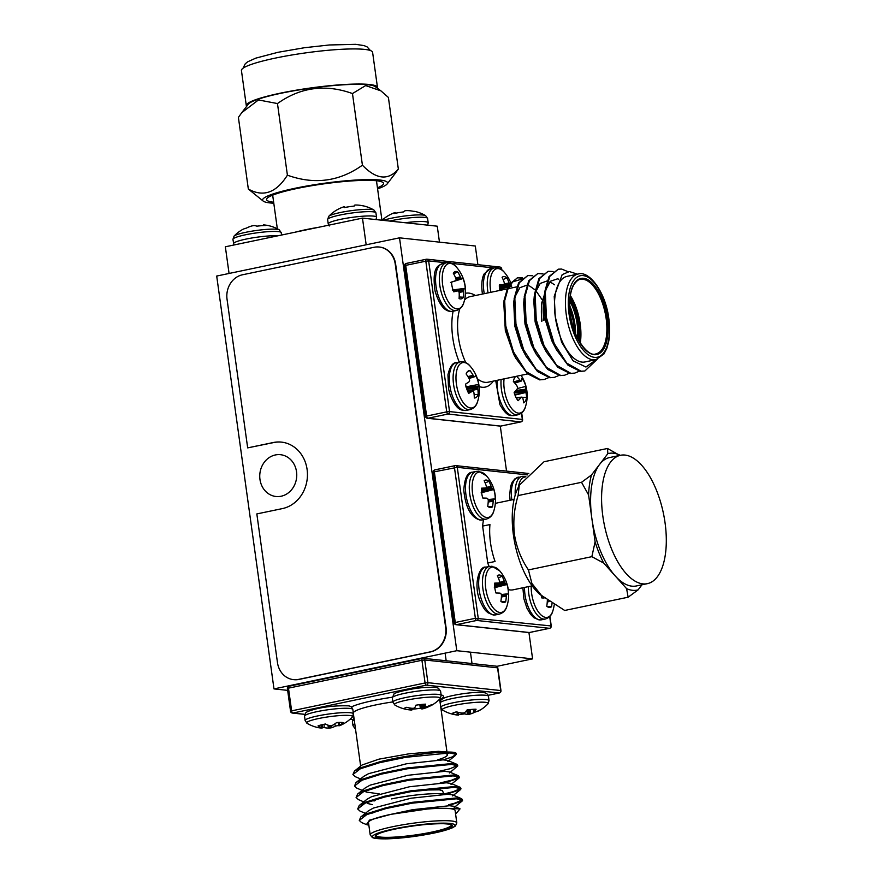 <?xml version="1.0" encoding="UTF-8"?>
<svg xmlns="http://www.w3.org/2000/svg" width="883" height="883" viewBox="0 0 883 883"><rect width="100%" height="100%" fill="white"/><g stroke="black" fill="none" stroke-linecap="round" stroke-linejoin="round"><path stroke-width="1.32" d="M275.386 454.955A21.015 18.477 -83.8 0 0 259.745 476.522A21.015 18.477 -83.8 0 0 275.993 496.5A21.015 18.477 -83.8 0 0 281.114 496.235A21.015 18.477 -83.8 0 0 296.754 474.668A21.015 18.477 -83.8 0 0 280.496 454.701A21.015 18.477 -83.8 0 0 275.386 454.955M399.513 237.836L216.699 276.048L273.984 688.906L456.798 650.694L399.513 237.836L475.308 246.015L477.891 264.679M496.721 666.367L532.592 658.861L456.798 650.694M532.592 658.861L528.939 632.548M506.533 471.103L500.297 426.125M287.648 690.374L273.984 688.906M455.595 814.093L460.065 808.85L433.145 808.166L391.059 814.314A43.72 5.717 172.1 0 0 368.487 822.559L370.209 834.943A43.72 5.717 -7.9 0 1 392.769 826.698A43.72 5.717 -7.9 0 1 456.82 822.923L455.109 810.539A43.72 5.717 172.1 0 0 391.059 814.314L369.513 820.119L366.423 824.579L368.862 825.23M361.776 779.435L355.176 776.654L352.913 774.568L360.385 768.751L379.756 762.658L405.816 757.294L449.999 752.934L456.224 754.391L451.82 757.062A52.55 6.865 172.1 0 0 456.058 754.071M352.913 774.568L354.425 771.102L360.264 767.934L379.646 761.841C411.445 753.652 456.787 749.711 456.103 753.497A52.55 6.865 172.1 0 1 456.114 753.585L456.224 754.391M366.423 824.579L361.544 822.526L359.282 820.439L366.743 814.623L386.125 808.53L412.184 803.166L456.368 798.806L462.593 800.263L462.063 801.113L448.685 805.572M359.282 820.439L360.794 816.974L366.633 813.806L386.014 807.713L412.074 802.338L456.246 797.978L461.732 798.751L462.593 800.263M372.902 813.044L371.158 812.945M365.341 813.331L359.955 811.058L357.692 808.971L365.154 803.155L384.535 797.062L410.595 791.698L454.778 787.338L461.003 788.795L460.473 789.645L446.467 794.247M357.692 808.971L359.204 805.506L365.043 802.338L384.425 796.245L410.485 790.87L454.657 786.51L460.142 787.283L461.003 788.795M363.752 801.863L358.355 799.59L356.103 797.504L363.564 791.687L382.946 785.594L409.006 780.23L453.178 775.87L459.414 777.327L458.884 778.177L444.877 782.78M374.745 800.87L371.633 800.771M356.103 797.504L357.604 794.038L363.454 790.87L382.825 784.777L408.884 779.402L453.067 775.042L458.542 775.815L459.414 777.327M362.162 790.395L356.765 788.122L354.502 786.036L361.975 780.219L381.357 774.126L407.416 768.762L451.588 764.402L457.813 765.859L449.436 772.989M354.502 786.036L356.015 782.57L361.853 779.402L381.235 773.309L407.295 767.934L451.478 763.574L456.952 764.347L457.813 765.859M462.35 799.877L454.723 803.177L448.575 804.744M460.76 788.409L453.134 791.709L444.877 793.74M459.171 776.941L451.544 780.241L440.164 782.912M457.571 765.473L449.944 768.762L438.575 771.444M437.35 759.965A43.72 5.717 172.1 0 0 447.372 754.799A43.72 5.717 172.1 0 0 443.034 752.978M443.255 759.866L451.82 757.062M456.103 753.497L454.9 752.691L438.454 751.334L409.039 753.806L378.917 759.159L362.041 765.009L354.425 771.102M391.059 814.314L412.714 809.678L449.425 805.726L454.061 806.311L460.065 808.85M360.794 816.974L368.641 810.693L373.366 808.066L411.125 798.21L447.836 794.259L452.46 794.843L461.732 798.751M372.427 804.656L367.615 803.486M359.204 805.506L367.052 799.225L371.765 796.598L409.535 786.742L446.246 782.791L450.871 783.376L460.142 787.283M379.182 793.872L366.026 792.018M357.604 794.038L365.452 787.757L370.176 785.13L407.935 775.274L444.646 771.323L449.281 771.908L458.542 775.815M356.015 782.57L363.862 776.289L368.586 773.663L406.346 763.806L443.056 759.855L447.692 760.44L456.952 764.347M577.526 274.194L569.358 271.545L562.173 274.646L554.215 296.302L555.297 316.92A43.72 20.066 78.2 0 0 584.987 361.953L595.959 359.668A43.72 20.066 -101.8 0 1 566.268 314.624A43.72 20.066 -101.8 0 1 578.067 274.061L567.096 276.357A43.72 20.066 78.2 0 0 555.297 316.92L561.599 342.174L573.067 360.805L585.926 367.03L596.378 359.569M548.751 377.604L544.226 379.491L540.407 379.712L526.136 371.633L513.542 351.931L505.771 325.948L504.69 300.684L509.138 284.889L517.637 277.681L522.615 277.88M544.226 379.491L539.679 379.867L527.416 373.73L515.838 358.288L512.813 352.085L505.043 326.092L503.961 300.827L508.409 285.032L517.637 277.681M597.151 359.337L584.844 371.003L581.036 371.213L566.765 363.134L554.171 343.443L546.4 317.45L545.319 292.185L549.767 276.39L558.266 269.183L561.632 269.061L568.012 271.666M584.844 371.003L580.297 371.368L568.045 365.231L556.456 349.789L553.431 343.597L545.672 317.604L544.579 292.339L549.027 276.545L558.266 269.183M579.226 371.235L574.69 373.123L570.871 373.343L556.599 365.264L544.016 345.562L536.246 319.58L535.153 294.315L539.601 278.52L548.111 271.313L553.089 271.511M574.69 373.123L570.142 373.498L557.89 367.361L546.301 351.92L543.277 345.717L535.517 319.734L534.425 294.458L538.873 278.664L548.111 271.313M569.071 373.354L564.535 375.253L560.716 375.463L546.445 367.383L533.851 347.681L526.091 321.699L524.999 296.434L529.447 280.639L537.957 273.432L542.924 273.631M564.535 375.253L559.988 375.617L547.725 369.48L536.147 354.039L533.122 347.836L525.352 321.854L524.27 296.589L528.718 280.794L537.957 273.432M558.906 375.474L554.381 377.372L550.562 377.582L536.29 369.502L523.696 349.811L515.937 323.818L514.844 298.553L519.292 282.759L527.802 275.551L532.769 275.761M554.381 377.372L549.833 377.736L537.57 371.6L525.992 356.158L522.968 349.966L515.197 323.973L514.116 298.708L518.564 282.913L527.802 275.551M537.592 273.509L542.604 273.907M521.091 279.326L512.714 281.865L506.533 291.213M503.763 302.792L505.33 330.529L513.674 354.271L515.838 358.288M517.272 277.759L522.294 278.156M555.297 316.92L554.215 296.302M556.456 349.789L551.754 340.639L545.286 319.801L543.983 299.26L544.392 294.304M545.562 290.253L550.44 281.247L557.394 278.873L558.751 279.16M546.301 351.92L541.588 342.759L535.131 321.931L533.829 301.39L534.237 296.423M535.407 292.372L540.208 283.443L547.052 280.971M549.932 281.754L554.502 284.79M534.943 351.721L531.434 344.878L524.977 324.05L523.674 303.509L524.083 298.542M524.789 353.84L521.279 346.997L514.811 326.169L513.751 303.31M515.087 296.622L519.888 287.681L526.743 285.22M529.612 286.004L535.098 289.9M535.915 290.75L541.93 299.447M642.879 583.873A65.585 30.099 78.2 0 0 647.36 583.663A65.585 30.099 78.2 0 0 664.314 518.067A65.585 30.099 78.2 0 0 624.998 455.065A65.585 30.099 78.2 0 0 620.517 455.275A65.585 30.099 78.2 0 0 603.575 520.871A65.585 30.099 78.2 0 0 642.879 583.873M619.833 455.418L607.493 448.476L607.857 453.641L599.678 464.303A65.585 30.099 78.2 0 0 591.853 518.409A65.585 30.099 78.2 0 0 615.153 575.859A65.585 30.099 78.2 0 0 631.908 586.169A65.585 30.099 78.2 0 0 636.389 585.959L647.36 583.663M607.493 448.476L544.06 461.732L519.281 485.253L517.681 488.597A63.057 28.94 78.2 0 0 513.442 535.175A63.057 28.94 78.2 0 0 539.778 594.314L564.701 610.462L628.133 597.206L638.078 589.888A69.801 32.031 -101.8 0 1 626.599 588.652L628.133 597.206M519.281 485.253L518.111 495.562C514.193 508.288 512.979 521.301 514.447 534.59C516.588 547.581 521.257 559.358 528.431 569.921L531.886 583.42L542.272 596.478M483.575 519.69A44.139 20.254 78.2 0 0 482.626 526.091L489.944 524.568A44.139 20.254 78.2 0 0 490.506 542.813A44.139 20.254 78.2 0 0 495.065 561.489L487.758 563.023A44.139 20.254 78.2 0 0 489.061 566.422M508.277 589.579A44.139 20.254 78.2 0 0 513.166 589.811L532.162 585.837M482.626 526.091L487.758 563.023M607.857 453.641A69.801 32.031 -101.8 0 1 619.347 454.877M620.517 455.275L609.557 457.56A65.585 30.099 78.2 0 0 599.678 464.303L591.489 474.977L581.533 482.306L588.597 494.955A69.801 32.031 -101.8 0 1 591.489 474.977M588.597 494.955L595.109 541.864L591.853 556.665L603.707 563.078A69.801 32.031 -101.8 0 1 595.109 541.864M603.707 563.078L626.599 588.652M581.533 482.306L518.111 495.562M591.853 556.665L528.431 569.921M638.078 589.888L641.996 584.789M490.871 292.295A23.146 10.629 -101.8 0 1 490.529 290.154A23.146 10.629 -101.8 0 1 493.365 270.96A23.146 10.629 -101.8 0 1 504.48 272.494L504.48 272.494C501.853 269.028 498.454 267.516 494.27 267.946L490.462 268.741A24.382 11.192 -101.8 0 0 483.884 291.357A24.382 11.192 -101.8 0 0 484.259 293.675M499.734 290.441A13.973 6.413 -101.8 0 1 499.612 289.635A13.973 6.413 -101.8 0 1 499.37 284.756A36.711 6.247 -12.4 0 1 503.354 284.613L503.597 284.536A36.501 6.38 -22.8 0 0 504.083 284.171L504.281 283.642A36.501 26.247 -54.3 0 0 504.237 282.759L504.171 282.383A36.711 30.673 -86.3 0 0 502.085 277.284A13.973 6.413 -101.8 0 1 502.537 276.986A13.973 6.413 -101.8 0 1 506.842 277.792A36.711 33.609 99.6 0 1 509.061 282.913L509.215 283.3A36.501 32.803 44.8 0 1 509.325 283.531M499.348 285.882L503.597 284.536M509.933 284.812L509.977 284.801A36.501 18.079 -1.3 0 1 510.374 285.264L510.517 285.386A36.711 6.247 -12.4 0 1 511.743 286.092L508.553 286.92M499.568 289.271L507.306 287.251M503.133 279.602L506.842 277.792M459.193 296.986L463.498 297.218A13.973 6.413 -101.8 0 1 461.5 298.796A13.973 6.413 -101.8 0 1 460.341 298.918A13.973 6.413 -101.8 0 1 459.083 298.575A36.711 30.993 -106.3 0 0 459.182 292.946L459.116 292.549A36.501 27.837 -142.2 0 0 458.84 291.666L458.454 291.191A36.501 9.636 -177.7 0 0 457.858 290.949L457.604 290.937A36.711 2.826 171.5 0 1 453.752 291.832A13.973 6.413 -101.8 0 1 452.217 287.074A13.973 6.413 -101.8 0 1 451.511 282.063L455.518 280.739A36.501 12.141 -28.4 0 0 455.937 280.209L456.058 279.58A36.501 28.874 -67.8 0 0 455.926 278.631L455.816 278.244A36.711 30.993 -106.3 0 0 453.255 273.156A13.973 6.413 -101.8 0 1 454.679 271.821A13.973 6.413 -101.8 0 1 457.67 271.809A36.711 33.929 71.9 0 1 460.352 276.854L460.54 277.218A36.501 30.762 27 0 1 461.025 278.057L461.401 278.531A36.501 12.561 -6.9 0 1 461.809 278.818L463.001 278.542A13.973 6.413 -101.8 0 1 464.524 283.3A13.973 6.413 -101.8 0 1 465.242 288.311A36.711 2.826 171.5 0 1 464.248 288.896L464.149 289.028A36.501 15.066 160.9 0 1 463.928 289.525L463.796 290.143A36.501 31.799 122.4 0 1 463.73 291.136L463.73 291.556A36.711 33.929 71.9 0 1 463.498 297.218M456.831 310.397A24.382 11.192 -101.8 0 1 456.379 310.518C460.385 309.238 462.891 306.478 463.917 302.262L463.917 302.262A23.146 10.629 -101.8 0 1 453.741 307.759A23.146 10.629 -101.8 0 1 443.454 289.304A23.146 10.629 -101.8 0 1 444.778 266.843A23.146 10.629 -101.8 0 1 456.621 267.328C453.983 263.862 450.584 262.35 446.401 262.781L442.593 263.576A24.382 11.192 -101.8 0 0 442.14 263.697A24.382 11.192 -101.8 0 0 436.853 290.728A24.382 11.192 -101.8 0 0 452.571 311.313C445.253 312.383 439.414 305.628 435.065 291.026C431.544 265.783 439.017 265.507 442.593 263.576M457.858 290.949L453.564 291.368M452.262 290.01L465.242 288.311M450.529 282.45L463.001 278.542M453.674 273.873L457.67 271.809M474.127 394.502L478.122 394.591A13.973 6.413 -101.8 0 1 476.5 397.162A13.973 6.413 -101.8 0 1 474.292 398.012A36.711 29.945 -128 0 0 473.917 392.703L473.818 392.35A36.501 24.216 -155.7 0 0 473.465 391.599L473.078 391.268A36.501 2.837 176.2 0 0 472.493 391.246L472.25 391.312A36.711 9.801 165.8 0 1 468.707 393.354A13.973 6.413 -101.8 0 1 466.787 389.05A13.973 6.413 -101.8 0 1 465.573 384.105A36.711 6.865 -23.2 0 0 469.028 381.809L469.215 381.577A36.501 18.135 -35.9 0 0 469.546 380.871L469.59 380.154A36.501 30.563 -87.8 0 0 469.348 379.171L469.193 378.785A36.711 29.945 -128 0 0 466.125 373.962A13.973 6.413 -101.8 0 1 468.42 370.904A13.973 6.413 -101.8 0 1 469.955 370.529A36.711 32.881 43.2 0 1 473.122 375.264L473.343 375.584A36.501 27.141 13.5 0 1 473.895 376.301L474.281 376.622A36.501 5.762 -12.8 0 1 474.668 376.699L474.789 376.655A36.711 6.865 -23.2 0 0 475.54 375.198A13.973 6.413 -101.8 0 1 477.46 379.502A13.973 6.413 -101.8 0 1 478.674 384.436A36.711 9.801 165.8 0 1 478.012 386.158L477.946 386.357A36.501 21.06 154 0 1 477.813 387.03L477.78 387.747A36.501 33.477 97.6 0 1 477.813 388.763L477.846 389.182A36.711 32.881 43.2 0 1 478.122 394.591M460.153 361.864A24.382 11.192 -101.8 0 0 457.515 363.244A24.382 11.192 -101.8 0 0 455.827 394.061A24.382 11.192 -101.8 0 0 470.131 409.602C474.127 408.321 476.643 405.562 477.67 401.346A23.146 10.629 -101.8 0 1 458.553 393.167A23.146 10.629 -101.8 0 1 457.791 367.35A23.146 10.629 -101.8 0 1 470.363 366.412L470.363 366.412C467.736 362.957 464.326 361.434 460.153 361.864L456.345 362.659A24.382 11.192 -101.8 0 0 453.707 364.039A24.382 11.192 -101.8 0 0 452.019 394.856A24.382 11.192 -101.8 0 0 466.323 410.396C461.621 410.209 456.986 411.423 450.142 394.789L448.575 389.006L447.946 374.789C449.877 366.644 452.681 362.593 456.345 362.659M474.734 376.699L469.028 378.498L474.789 376.655M472.493 391.246L467.891 391.776M465.794 386.875L478.674 384.436M467.14 372.052L469.955 370.529M516.069 397.571L517.714 397.538M522.427 397.427L526.621 397.339A13.973 6.413 -101.8 0 1 525.495 400.838A13.973 6.413 -101.8 0 1 523.63 402.836A36.711 27.108 -146.5 0 0 522.824 398.123L522.703 397.836A36.501 18.907 -166.5 0 0 522.317 397.273L521.919 397.118A36.501 4.79 170 0 1 521.389 397.328L521.169 397.482A36.711 16.932 159.1 0 1 518.078 400.683A13.973 6.413 -101.8 0 1 515.827 397.096A13.973 6.413 -101.8 0 1 514.138 392.494A36.711 13.996 -30.4 0 0 517.118 389.072L517.261 388.774A36.501 23.609 -46.3 0 0 517.482 387.913L517.427 387.129A36.501 30.673 -112.7 0 0 517.074 386.169L516.886 385.805A36.711 27.108 -146.5 0 0 513.365 381.533A13.973 6.413 -101.8 0 1 515.76 376.423M501.136 379.48A24.382 11.192 -101.8 0 0 505.749 404.259A24.382 11.192 -101.8 0 0 518.001 414.767C521.996 413.476 524.513 410.727 525.528 406.5L525.528 406.5A23.146 10.629 -101.8 0 1 508.365 403.112A23.146 10.629 -101.8 0 1 504.061 378.873M516.566 376.257A36.711 30.044 22.6 0 1 519.955 380.154L520.197 380.418A36.501 21.832 3.4 0 1 520.782 380.948L521.18 381.103A36.501 1.865 -19 0 0 521.511 380.937L521.61 380.794A36.711 13.996 -30.4 0 0 521.897 378.189A13.973 6.413 -101.8 0 1 524.149 381.776A13.973 6.413 -101.8 0 1 525.849 386.379A36.711 16.932 159.1 0 1 525.661 389.215L525.639 389.491A36.501 26.534 144.4 0 1 525.617 390.308L525.672 391.081A36.501 33.598 63 0 1 525.827 392.085L525.893 392.471A36.711 30.044 22.6 0 1 526.621 397.339M514.59 382.913L521.18 381.103M522.317 397.273L516.136 397.714M517.317 388.542L525.849 386.379M389.613 221.059A24.382 3.19 172.1 0 1 396.776 219.624A24.382 3.19 172.1 0 1 426.655 217.759A24.382 3.19 172.1 0 1 427.582 218.454L425.639 215.64A23.146 3.024 172.1 0 0 396.765 217.196A23.146 3.024 172.1 0 0 383.399 220.386M415.65 211.6A13.973 1.832 172.1 0 0 415.374 211.523A13.973 1.832 172.1 0 0 413.399 211.302A36.711 35.452 -89.2 0 0 407.902 210.629L407.482 210.618A36.501 36.148 64 0 0 406.467 210.629L405.772 210.673A36.501 22.34 82.6 0 0 405.154 210.761L404.966 210.816A36.711 9.768 85.2 0 0 403.553 211.92A13.973 1.832 172.1 0 0 398.531 212.671A13.973 1.832 172.1 0 0 394.006 213.587A36.711 8.94 -105 0 1 395.154 212.527L395.176 212.505A36.501 5.155 -101.9 0 0 395.054 212.538A36.501 5.155 -101.9 0 0 395.032 212.549A36.766 36.766 0 0 0 382.096 220.242M395.33 213.289L395.187 212.505M232.924 239.381A24.382 3.19 172.1 0 1 235.121 237.682A24.382 3.19 172.1 0 1 267.152 231.732A24.382 3.19 172.1 0 1 281.236 232.682L279.282 229.867A23.146 3.024 172.1 0 0 266.291 229.414A23.146 3.024 172.1 0 0 234.028 236.136L232.924 239.381L233.962 244.988M263.664 224.966L263.52 224.889A36.711 15.298 91.1 0 1 263.587 224.889A36.711 15.298 91.1 0 1 265.882 225.507A13.973 1.832 172.1 0 0 261.754 225.684A13.973 1.832 172.1 0 0 256.854 226.18A36.711 16.137 -99.8 0 0 254.238 225.584L253.984 225.595A36.501 27.285 -97 0 0 253.222 225.673L252.483 225.816A36.501 36.413 43.9 0 0 251.489 226.059L251.103 226.169A36.711 33.09 78 0 0 246.313 228.145A13.973 1.832 172.1 0 0 242.792 229.381A36.766 36.766 0 0 0 234.028 236.136M263.465 225.573L263.421 224.878A36.501 1.589 87.5 0 1 263.421 224.878L263.41 225.573L263.377 224.911M343.134 207.052A36.766 36.766 0 0 0 328.73 216.346L328.73 216.346A23.146 3.024 172.1 0 1 351.004 210.695A23.146 3.024 172.1 0 1 373.984 210.066L373.984 210.066A36.766 36.766 0 0 0 363.708 205.949A13.973 1.832 172.1 0 0 362.968 205.827A36.711 36.512 -73.2 0 0 357.317 205.055L356.909 205.033A36.501 34.867 74.7 0 0 355.926 205.011L355.297 205.033A36.501 17.285 83.8 0 0 354.823 205.099L354.701 205.132A36.711 3.841 86.4 0 0 354.171 206.092A13.973 1.832 172.1 0 0 349.127 206.732A13.973 1.832 172.1 0 0 344.293 207.582A36.711 3.002 -103.6 0 1 344.547 206.666L344.502 206.655A36.501 11.004 -100.8 0 0 344.193 206.71L343.697 206.865A36.501 32.274 -94.4 0 0 343.134 207.052A36.501 32.274 -94.4 0 0 342.836 207.163L342.461 207.306M373.984 210.066L375.926 212.891A24.382 3.19 172.1 0 0 375.783 212.604A24.382 3.19 172.1 0 0 349.061 213.41A24.382 3.19 172.1 0 0 327.626 219.591L328.73 216.346A23.146 3.024 172.1 0 0 328.631 217.152M344.558 206.666L344.745 207.494L344.502 206.655M482.802 498.045A13.973 6.413 -101.8 0 1 481.676 493.067A13.973 6.413 -101.8 0 1 481.434 488.2A36.711 6.247 -12.4 0 1 485.418 488.045L485.661 487.968A36.501 6.38 -22.8 0 0 486.147 487.604L486.334 487.074A36.501 26.247 -54.3 0 0 486.301 486.191L486.224 485.816A36.711 30.673 -86.3 0 0 484.149 480.716A13.973 6.413 -101.8 0 1 484.601 480.418A13.973 6.413 -101.8 0 1 486.401 480.065A13.973 6.413 -101.8 0 1 488.906 481.235A36.711 33.609 99.6 0 1 491.114 486.345L491.268 486.732A36.501 32.803 44.8 0 1 491.688 487.659L492.041 488.244A36.501 18.079 -1.3 0 1 492.438 488.696L492.582 488.818A36.711 6.247 -12.4 0 1 493.807 489.524A13.973 6.413 -101.8 0 1 495.175 499.381A36.711 3.311 176.5 0 0 493.983 498.939L493.862 498.994A36.501 9.294 166.2 0 1 493.575 499.314L493.376 499.844A36.501 29.161 136.7 0 1 493.222 500.771L493.178 501.169A36.711 33.609 99.6 0 1 492.46 506.853A13.973 6.413 -101.8 0 1 490.264 507.515A13.973 6.413 -101.8 0 1 490.208 507.504A13.973 6.413 -101.8 0 1 487.703 506.334A36.711 30.673 -86.3 0 0 488.277 500.639L488.244 500.231A36.501 29.879 -126.7 0 0 488.034 499.27L487.681 498.685A36.501 15.154 -171.7 0 0 487.085 498.266L486.82 498.167A36.711 3.311 176.5 0 0 482.802 498.045M486.721 517.515A23.146 10.629 -101.8 0 1 472.582 493.586A23.146 10.629 -101.8 0 1 480.418 472.041A23.146 10.629 -101.8 0 1 486.544 475.926L486.544 475.926A36.766 36.766 0 0 1 493.84 510.86L493.84 510.86A23.146 10.629 -101.8 0 1 486.721 517.515M493.983 498.939L488.111 499.601M481.401 489.314L485.661 487.968M487.913 506.511L492.46 506.853M481.125 492.835L493.807 489.524M485.197 483.034L488.906 481.235M494.303 587.791L506.985 584.491A13.973 6.413 -101.8 0 1 508.111 589.458A13.973 6.413 -101.8 0 1 508.354 594.336A36.711 3.311 176.5 0 0 507.162 593.895L507.041 593.95A36.501 9.294 166.2 0 1 506.754 594.27L506.555 594.8A36.501 29.161 136.7 0 1 506.401 595.727L506.345 596.124A36.711 33.609 99.6 0 1 505.639 601.809A13.973 6.413 -101.8 0 1 503.442 602.471A13.973 6.413 -101.8 0 1 503.387 602.471A13.973 6.413 -101.8 0 1 500.882 601.301A36.711 30.673 -86.3 0 0 501.456 595.595L501.423 595.186A36.501 29.879 -126.7 0 0 501.202 594.226L500.86 593.641A36.501 15.154 -171.7 0 0 500.264 593.221L499.999 593.122A36.711 3.311 176.5 0 0 495.97 593.001A13.973 6.413 -101.8 0 1 494.612 583.155A36.711 6.247 -12.4 0 1 498.597 583.001L498.829 582.923A36.501 6.38 -22.8 0 0 499.325 582.559L499.513 582.029A36.501 26.247 -54.3 0 0 499.48 581.146L499.403 580.771A36.711 30.673 -86.3 0 0 497.328 575.672A13.973 6.413 -101.8 0 1 497.78 575.374A13.973 6.413 -101.8 0 1 499.579 575.021A13.973 6.413 -101.8 0 1 502.085 576.191A36.711 33.609 99.6 0 1 504.292 581.301L504.447 581.687A36.501 32.803 44.8 0 1 504.866 582.614L505.208 583.199A36.501 18.079 -1.3 0 1 505.617 583.652L505.749 583.773A36.711 6.247 -12.4 0 1 506.985 584.491M489.502 566.334A24.382 11.192 -101.8 0 0 482.924 588.95A24.382 11.192 -101.8 0 0 497.813 614.149A24.382 11.192 -101.8 0 0 499.48 614.071C503.487 612.791 505.992 610.032 507.019 605.815L507.019 605.815A23.146 10.629 -101.8 0 1 499.899 612.471A23.146 10.629 -101.8 0 1 485.76 588.553A23.146 10.629 -101.8 0 1 493.586 566.996A23.146 10.629 -101.8 0 1 499.723 570.882L491.986 566.213L485.694 567.129A24.382 11.192 -101.8 0 0 479.116 589.745A24.382 11.192 -101.8 0 0 494.005 614.943A24.382 11.192 -101.8 0 0 495.672 614.866L493.2 614.987L488.001 612.747C486.279 610.915 485.142 611.676 480.352 601.566C472.846 585.164 479.359 565.738 485.694 567.129M498.718 582.979L494.579 584.292L498.829 582.923M507.162 593.895L501.29 594.568M498.376 577.99L502.085 576.191M501.091 601.466L505.639 601.809M544.105 598.001A36.711 3.311 176.5 0 0 541.842 597.946A13.973 6.413 -101.8 0 1 541.191 595.539M554.204 604.877A36.766 36.766 0 0 1 552.89 610.76L552.89 610.76A23.146 10.629 -101.8 0 1 545.771 617.416A23.146 10.629 -101.8 0 1 531.213 586.036M552.007 603.553A36.711 33.609 99.6 0 1 551.511 606.753A13.973 6.413 -101.8 0 1 549.314 607.416A13.973 6.413 -101.8 0 1 549.259 607.416A13.973 6.413 -101.8 0 1 546.754 606.246A36.711 30.673 -86.3 0 0 547.328 600.539M546.963 606.411L551.511 606.753M518.376 487.14A23.146 10.629 -101.8 0 1 525.286 476.975M419.8 704.656L420.396 708.221A13.973 1.832 -7.9 0 1 415.341 708.906A13.973 1.832 -7.9 0 1 411.831 709.215M441.191 695.473A24.382 3.19 -7.9 0 0 421.886 695.009A24.382 3.19 -7.9 0 0 393.365 701.411A24.382 3.19 -7.9 0 0 392.88 702.184L394.833 704.998A23.146 3.024 -7.9 0 1 394.922 703.817A23.146 3.024 -7.9 0 1 421.357 697.824A23.146 3.024 -7.9 0 1 440.076 698.718L441.191 695.473L440.595 691.179A24.382 3.19 -7.9 0 0 421.29 690.716A24.382 3.19 -7.9 0 0 392.769 697.106A24.382 3.19 -7.9 0 0 392.284 697.879L393.95 694.137C393.354 692.669 413.509 687.78 427.935 687.305C439.392 687.151 436.787 687.978 438.421 688.232L440.595 691.179M411.853 710.031L411.765 708.254L411.853 710.031A36.501 6.589 -94.2 0 1 411.666 710.042L411.224 710.009A36.501 29.901 -99.9 0 1 410.374 709.932L409.999 709.899A36.711 35.795 -108.5 0 1 404.469 708.883A13.973 1.832 -7.9 0 1 404.282 708.574A13.973 1.832 -7.9 0 1 404.569 708.199A13.973 1.832 -7.9 0 1 406.467 707.316A36.711 34.967 37.7 0 0 412.052 708.287L412.46 708.298A36.501 35.099 -46.4 0 0 413.476 708.243L414.138 708.1A36.501 20.331 -86.7 0 0 414.69 707.802L414.844 707.658A36.711 7.517 -91.2 0 0 415.86 705.208A13.973 1.832 -7.9 0 1 425.595 704.148A36.711 8.344 78.7 0 1 424.855 706.566L424.866 706.687A36.501 5.762 75.8 0 0 425.087 706.908L425.518 706.93A36.501 29.062 63.5 0 0 426.334 706.786L426.699 706.687A36.711 34.967 37.7 0 0 431.787 704.546A13.973 1.832 -7.9 0 1 431.953 704.733A13.973 1.832 -7.9 0 1 431.688 705.241A13.973 1.832 -7.9 0 1 431.323 705.473A13.973 1.832 -7.9 0 1 429.789 706.124A36.711 35.795 -108.5 0 1 424.646 708.298L424.248 708.42A36.501 35.927 95.9 0 1 423.277 708.696L422.615 708.85A36.501 21.159 81.3 0 1 422.019 708.928L421.842 708.928A36.711 8.344 78.7 0 1 420.396 708.221M411.555 708.232L411.224 710.009L411.125 708.177M404.557 708.199L404.469 708.883M464.734 712.537L464.866 713.872A13.973 1.832 -7.9 0 1 459.999 714.358A13.973 1.832 -7.9 0 1 458.509 714.446M440.749 707.338L442.692 710.153A23.146 3.024 -7.9 0 1 444.591 708.023A23.146 3.024 -7.9 0 1 471.964 702.691A23.146 3.024 -7.9 0 1 487.946 703.883L489.05 700.638L488.454 696.345A24.382 3.19 -7.9 0 0 474.778 695.362A24.382 3.19 -7.9 0 0 442.538 701.268A24.382 3.19 -7.9 0 0 440.164 702.868M442.692 710.153A36.766 36.766 0 0 0 458.244 715.12A36.711 15.883 -88.6 0 0 458.376 715.131L458.476 715.131A36.501 2.241 -92.4 0 0 458.542 715.098L458.277 715.031A36.501 23.962 -97.8 0 1 457.593 714.91L457.262 714.855A36.711 32.803 -101.7 0 1 452.195 713.607A13.973 1.832 -7.9 0 1 453.52 712.78A13.973 1.832 -7.9 0 1 456.5 711.83A36.711 31.965 57.8 0 0 461.688 713.023L462.096 713.056A36.501 35.53 10.8 0 0 463.122 713.034L463.873 712.901A36.501 26.876 -82 0 0 464.613 712.592L464.855 712.449A36.711 15.883 -88.6 0 0 467.118 709.888A13.973 1.832 -7.9 0 1 476.069 709.237A36.711 16.722 80.3 0 1 474.061 711.786L473.972 711.919A36.501 3.068 77.7 0 1 473.939 712.173L474.204 712.239A36.501 23.124 69.3 0 0 474.855 712.128L475.164 712.051A36.711 31.965 57.8 0 0 479.8 710.142A13.973 1.832 -7.9 0 1 479.182 710.638A13.973 1.832 -7.9 0 1 478.476 710.97A13.973 1.832 -7.9 0 1 475.86 711.83M473.939 712.184L473.277 709.314L474.204 712.239M475.363 711.985A36.711 32.803 -101.7 0 1 470.738 713.883L470.352 713.994A36.501 36.369 -128.6 0 1 469.359 714.237L468.608 714.369A36.501 27.715 83.2 0 1 467.835 714.457L467.582 714.457A36.711 16.722 80.3 0 1 464.866 713.872M458.542 715.098L458.145 712.305M354.834 724.137A24.382 3.19 -7.9 0 0 353.001 725.683L354.944 728.497A23.146 3.024 -7.9 0 1 355.253 727.162M324.094 724.27L324.116 727.559A13.973 1.832 -7.9 0 1 322.405 727.647M353.432 713.817A24.382 3.19 -7.9 0 0 347.207 712.57A24.382 3.19 -7.9 0 0 313.09 716.985A24.382 3.19 -7.9 0 0 305.132 720.517L307.074 723.332A23.146 3.024 -7.9 0 1 314.26 719.535A23.146 3.024 -7.9 0 1 340.441 715.539A23.146 3.024 -7.9 0 1 352.328 717.062L353.432 713.817L352.836 709.524A24.382 3.19 -7.9 0 0 346.611 708.265A24.382 3.19 -7.9 0 0 312.494 712.691A24.382 3.19 -7.9 0 0 304.536 716.223L305.739 712.879C306.5 712.647 304.458 712.294 313.873 709.49C324.149 706.72 335.573 705.506 348.134 705.837C350.54 705.959 352.107 707.184 352.836 709.524M317.461 727.482A36.711 26.92 -82.1 0 0 317.77 727.548A36.711 26.92 -82.1 0 0 321.622 728.022L321.876 728.011A36.501 15.64 -88.7 0 0 322.317 727.945L322.35 727.835A36.501 11.887 -95.2 0 1 322.008 727.636L321.798 727.548A36.711 24.227 -97.8 0 1 318.023 725.903A13.973 1.832 -7.9 0 1 321.092 724.954A13.973 1.832 -7.9 0 1 325.397 724.016A36.711 23.388 69.2 0 0 329.37 725.605L329.712 725.66A36.501 31.854 57.5 0 0 330.65 725.705L331.434 725.605A36.501 33.764 -64.4 0 0 332.383 725.318L332.725 725.175A36.711 26.92 -82.1 0 0 336.633 722.559A13.973 1.832 -7.9 0 1 343.299 722.636A36.711 27.759 83.1 0 1 339.569 725.252L339.337 725.396A36.501 16.468 80.3 0 1 338.929 725.683L338.884 725.793A36.501 11.049 74.4 0 0 339.204 725.76L339.392 725.716A36.711 23.388 69.2 0 0 341.224 725.009A36.766 36.766 0 0 0 352.328 717.062M338.167 722.471L338.884 725.793M338.741 725.385A13.973 1.832 -7.9 0 1 335.352 726.102A36.711 24.227 -97.8 0 1 331.82 727.658L331.5 727.747A36.501 32.693 -101.8 0 1 330.595 727.923L329.8 728.022A36.501 34.592 88.8 0 1 328.829 728.089L328.476 728.1A36.711 27.759 83.1 0 1 324.116 727.559M322.317 727.945L322.218 724.678M334.823 723.883L335.352 726.102M293.686 679.656A21.015 18.477 -83.8 0 0 293.884 679.678A21.015 18.477 -83.8 0 0 299.006 679.424L430.628 651.908A21.015 18.477 -83.8 0 0 446.047 627.449L395.639 264.138A21.015 18.477 -83.8 0 0 379.613 247.063A21.015 18.477 -83.8 0 0 379.414 247.041M247.67 447.88L273.266 442.526A33.631 29.558 96.2 0 1 281.456 442.118A33.631 29.558 96.2 0 1 307.45 474.072A33.631 29.558 96.2 0 1 282.428 508.586L256.832 513.928L277.461 662.559A21.015 18.477 -83.8 0 0 293.487 679.634A21.015 18.477 -83.8 0 0 298.609 679.38L430.231 651.875A21.015 18.477 -83.8 0 0 445.65 627.405L395.242 264.094A21.015 18.477 -83.8 0 0 379.204 247.019A21.015 18.477 -83.8 0 0 374.094 247.273L242.461 274.79A21.015 18.477 -83.8 0 0 227.041 299.249L247.67 447.88L273.664 442.571A33.631 29.558 96.2 0 1 281.655 442.14M380.97 90.905L375.198 86.622A64.636 8.455 172.1 0 0 281.224 93.223A64.636 8.455 172.1 0 0 248.266 104.238L241.787 112.638L258.465 99.945L277.472 103.554C300.496 87.174 325.496 83.852 352.472 93.565L365.661 85.563L380.97 90.905L388.399 97.439L398.343 169.061C388.2 180.805 376.224 179.514 362.416 165.187C339.392 181.556 314.392 184.889 287.405 175.176C276.28 192.825 263.244 197.439 248.333 189.028L263.289 201.158A63.057 8.245 172.1 0 0 273.796 203.233M377.449 187.814A59.062 7.726 172.1 0 0 383.31 182.814A59.062 7.726 172.1 0 0 297.041 188.465A59.062 7.726 172.1 0 0 266.644 198.995A59.062 7.726 172.1 0 0 273.653 202.218M377.593 188.83A63.057 8.245 172.1 0 0 387.129 183.973A63.057 8.245 172.1 0 0 359.966 179.823A63.057 8.245 172.1 0 0 295.143 188.256A63.057 8.245 172.1 0 0 263.289 201.158M394.955 173.819L398.343 169.061M248.333 189.028L238.399 117.406L241.787 112.638M352.472 93.565L362.416 165.187M277.472 103.554L287.405 175.176M366.169 244.812L362.471 218.123L225.353 246.787L229.061 273.465M439.469 242.152L437.262 226.191L362.471 218.123M377.328 88.201A66.214 8.653 172.1 0 0 377.471 87.428L372.604 52.34A66.214 8.653 172.1 0 0 275.606 58.046A66.214 8.653 172.1 0 0 241.434 70.541L246.302 105.629A66.214 8.653 172.1 0 0 246.644 106.335M377.471 87.428A66.214 8.653 172.1 0 0 280.474 93.145A66.214 8.653 172.1 0 0 246.302 105.629M442.405 791.08A33.841 4.426 172.1 0 0 421.048 790.086M391.566 798.905A38.046 4.978 -7.9 0 1 444.822 794.259M432.251 832.989A38.885 5.088 -7.9 0 1 379.977 838.066A38.885 5.088 -7.9 0 1 395.352 829.005A38.885 5.088 -7.9 0 1 447.626 823.927A38.885 5.088 -7.9 0 1 432.251 832.989M376.003 835.395L376.003 835.45A38.046 4.978 172.1 0 0 431.732 832.117A38.046 4.978 172.1 0 0 451.379 824.976L451.379 824.943M394.061 828.861A41.622 5.441 172.1 0 0 377.604 838.563A41.622 5.441 172.1 0 0 433.542 833.122A41.622 5.441 172.1 0 0 449.999 823.431A41.622 5.441 172.1 0 0 394.061 828.861M440.573 698.718L439.922 701.124A43.72 5.717 172.1 0 0 438.741 700.053M392.847 701.908A43.72 5.717 172.1 0 0 375.871 704.899A43.72 5.717 172.1 0 0 353.31 712.912M351.313 706.985A47.925 6.269 -7.9 0 1 373.299 700.561A47.925 6.269 -7.9 0 1 392.251 697.228M441.103 694.877A47.925 6.269 -7.9 0 1 440.175 699.325M287.648 688.641L288.476 688.155L291.633 710.859L425.087 682.967L421.931 660.263L288.476 688.155A2.097 0.96 -101.8 0 1 289.05 686.201A2.097 0.96 -101.8 0 1 289.194 686.201L422.372 658.365M376.335 799.303A33.841 4.426 172.1 0 0 375.407 800.373M499.535 692.868A2.097 0.96 -101.8 0 1 499.314 692.978L488.156 695.318L499.171 692.989L426.368 685.142L292.913 713.034L304.767 714.314M350.098 719.204L352.637 719.468M424.756 659.987L427.913 682.691L500.716 690.539L497.559 667.835L424.756 659.987L421.931 660.263A2.097 0.96 -101.8 0 1 422.504 658.31A2.097 0.96 -101.8 0 1 422.648 658.299A2.097 1.843 96.2 0 1 424.756 659.987M427.913 682.691L425.087 682.967A2.097 0.96 -101.8 0 0 426.368 685.142A2.097 1.843 96.2 0 0 427.913 682.691M290.551 711.256A2.097 2.097 0 0 0 292.405 713.056A2.097 1.843 96.2 0 0 292.913 713.034A2.097 0.96 -101.8 0 1 291.633 710.859L290.551 711.256L287.394 688.552A2.097 2.097 0 0 1 289.05 686.201L422.504 658.31A2.097 2.097 0 0 1 423.156 658.276L495.959 666.124A2.097 1.843 96.2 0 1 497.559 667.835L497.813 667.934A2.097 2.097 0 0 0 495.959 666.124M500.716 690.539A2.097 1.843 96.2 0 1 499.171 692.989A2.097 0.96 -101.8 0 0 499.314 692.978A2.097 2.097 0 0 0 500.97 690.638L500.716 690.539M569.976 298.929A35.53 16.302 -101.8 0 1 578.277 324.028A35.53 16.302 -101.8 0 1 578.586 340.121M577.603 338.244A34.68 15.916 78.2 0 0 577.14 324.138A34.68 15.916 78.2 0 0 569.833 301.037M542.041 321.048A34.68 15.916 -101.8 0 1 544.281 295.617M569.778 305.893A34.68 15.916 -101.8 0 1 574.943 324.602A34.68 15.916 -101.8 0 1 575.617 333.818M574.38 330.573A33.841 15.53 78.2 0 0 573.818 324.712A33.841 15.53 78.2 0 0 569.943 309.359M544.105 320.11A38.046 17.461 -101.8 0 1 543.807 302.593M570.363 295.584A38.046 17.461 -101.8 0 1 580.197 324.006A38.046 17.461 -101.8 0 1 580.286 343.034M579.336 341.456A37.207 17.075 78.2 0 0 579.071 324.116A37.207 17.075 78.2 0 0 570.131 297.405M607.294 318.476A38.885 17.848 -101.8 0 1 594.138 354.668A38.885 17.848 -101.8 0 1 570.396 314.491A38.885 17.848 -101.8 0 1 583.542 278.288A38.885 17.848 -101.8 0 1 607.294 318.476M595.893 353.873A38.046 17.461 78.2 0 0 606.157 318.586A38.046 17.461 78.2 0 0 580.33 279.392C578.685 279.326 576.588 280.993 574.06 284.392C570.098 291.059 568.906 301.103 570.495 314.536C573.188 338.719 588.895 357.604 595.893 353.873M569.094 314.348A41.622 19.095 78.2 0 0 594.513 357.35A41.622 19.095 78.2 0 0 608.586 318.608A41.622 19.095 78.2 0 0 583.166 275.606A41.622 19.095 78.2 0 0 569.094 314.348M506.599 289.006L470.209 296.611A43.72 20.066 78.2 0 0 464.535 300.021M459.789 308.884A43.72 20.066 78.2 0 0 458.409 337.174A43.72 20.066 78.2 0 0 465.816 362.714M459.259 362.052A47.925 21.998 -101.8 0 1 452.758 337.725A47.925 21.998 -101.8 0 1 453.122 311.202M465.518 293.299A47.925 21.998 -101.8 0 1 475.363 295.529M477.416 378.807A43.72 20.066 78.2 0 0 488.1 382.207L527.659 373.939M493.255 381.125A47.925 21.998 -101.8 0 1 479.105 386.555M501.588 269.79L501.445 268.752L499.37 268.531M494.149 267.968L451.511 263.366M446.29 262.803L428.641 260.904L449.546 411.588L522.35 419.447L521.467 413.089M500.186 426.114A2.097 2.097 0 0 0 500.838 426.081A2.097 0.96 78.2 0 1 500.694 426.092L520.804 421.886L448.012 414.039L427.902 418.244L500.694 426.092A2.097 1.843 96.2 0 1 500.186 426.114L427.383 418.266A2.097 1.843 96.2 0 0 427.902 418.244A2.097 0.96 -101.8 0 1 426.621 416.07L446.721 411.864L425.816 261.18L405.705 265.375L426.621 416.07L425.529 416.467L404.624 265.772L405.705 265.375A2.097 0.96 -101.8 0 1 406.268 263.432A2.097 0.96 -101.8 0 1 406.412 263.421L426.246 259.282M501.853 269.988L501.699 268.84A2.097 2.097 0 0 0 499.833 267.041L427.041 259.194A2.097 1.843 96.2 0 0 426.522 259.216A2.097 0.96 78.2 0 0 426.379 259.227A2.097 0.96 78.2 0 0 425.816 261.18L428.641 260.904A2.097 1.843 96.2 0 0 427.041 259.194A2.097 2.097 0 0 0 426.379 259.227L406.268 263.432A2.097 2.097 0 0 0 404.624 265.772M449.546 411.588L446.721 411.864A2.097 0.96 78.2 0 0 448.012 414.039A2.097 1.843 96.2 0 0 449.546 411.588M499.833 267.041A2.097 1.843 96.2 0 1 501.445 268.752L501.699 268.84M522.35 419.447A2.097 1.843 96.2 0 1 520.804 421.886A2.097 0.96 -101.8 0 0 520.948 421.886A2.097 2.097 0 0 0 522.604 419.535L522.35 419.447M521.169 421.765A2.097 0.96 -101.8 0 1 520.948 421.886L500.838 426.081A2.097 0.96 78.2 0 0 500.981 426.036M527.372 474.888L457.284 467.328L434.348 471.809L455.264 622.493L475.374 618.288L454.458 467.604A2.097 0.96 78.2 0 1 455.032 465.65A2.097 0.96 78.2 0 1 455.175 465.65A2.097 1.843 -83.8 0 1 455.683 465.617L528.487 473.465A2.097 1.843 -83.8 0 1 528.807 473.542M549.91 616.312L551.246 625.959L475.374 618.288A2.097 0.96 -101.8 0 0 476.654 620.462L456.544 624.667L529.347 632.515L549.447 628.31L476.654 620.462A2.097 1.843 -83.8 0 0 478.2 618.023L457.284 467.328A2.097 1.843 -83.8 0 0 455.683 465.617A2.097 2.097 0 0 0 455.032 465.65L434.922 469.855A2.097 2.097 0 0 0 433.266 472.206L434.348 471.809A2.097 0.96 -101.8 0 1 434.922 469.855A2.097 0.96 -101.8 0 1 435.065 469.844L454.888 465.705M529.623 632.46A2.097 0.96 -101.8 0 1 529.491 632.515L549.601 628.31A2.097 0.96 78.2 0 1 549.447 628.31A2.097 1.843 -83.8 0 0 550.992 625.87L549.701 616.533M529.491 632.515A2.097 0.96 -101.8 0 1 529.347 632.515A2.097 1.843 -83.8 0 1 528.829 632.548A2.097 2.097 0 0 0 529.491 632.515M551.246 625.959A2.097 2.097 0 0 1 549.601 628.31A2.097 0.96 78.2 0 0 549.822 628.199M456.036 624.689A2.097 1.843 -83.8 0 0 456.544 624.667A2.097 0.96 78.2 0 1 455.264 622.493L454.171 622.89A2.097 2.097 0 0 0 456.036 624.689L528.829 632.548M488.067 292.88A24.382 11.192 -101.8 0 1 487.692 290.562A24.382 11.192 -101.8 0 1 494.27 267.946M504.237 283.94L509.061 282.913M509.215 283.3L503.663 284.481M499.37 287.019L508.729 284.458M508.277 285.264L499.414 287.692M499.491 288.62L507.88 286.037M509.403 285.562L510.374 285.264M510.517 285.386L509.27 285.772M507.78 286.224L499.502 288.774M452.571 311.313L456.379 310.518A24.382 11.192 -101.8 0 1 440.661 289.933A24.382 11.192 -101.8 0 1 445.948 262.891A24.382 11.192 -101.8 0 1 446.401 262.781M453.1 290.132L464.248 288.896M453.398 290.96L463.928 289.525M464.149 289.028L453.134 290.242M458.961 292.063L463.73 291.136M463.796 290.143L457.88 290.96M463.73 291.556L459.094 292.45M455.683 277.935L460.352 276.854M460.54 277.218L455.849 278.311M456.058 279.503L461.025 278.057M461.401 278.531L456.003 280.099M455.451 280.816L461.809 278.818M461.941 278.862L451.522 282.13M451.511 282.085L455.297 280.893L451.511 282.085M466.323 387.538L478.012 386.158M466.699 388.763L477.813 387.03M477.946 386.357L466.379 387.725M467.526 390.981L477.813 388.763M477.78 387.747L466.919 389.436M477.846 389.182L467.692 391.368M467.902 376.588L473.122 375.264M473.343 375.584L468.111 376.92M468.685 377.88L473.895 376.301M474.281 376.622L468.906 378.266M518.001 414.767L514.193 415.562A24.382 11.192 -101.8 0 1 501.941 405.054A24.382 11.192 -101.8 0 1 497.328 380.275M515.948 390.496L525.661 389.215M514.281 392.339L525.617 390.308M525.639 389.491L515.672 390.805M514.833 394.712L525.827 392.085M525.672 391.081L514.314 393.112M525.893 392.471L514.966 395.087M513.685 381.875L519.955 380.154M520.197 380.418L513.917 382.14M521.136 381.114L514.778 383.123L521.158 381.114M516.235 397.902L521.389 397.328M521.169 397.482L516.312 398.034M427.582 218.454L428.189 222.759A24.382 3.19 172.1 0 0 427.251 222.052A24.382 3.19 172.1 0 0 405.198 222.737M277.858 235.805A24.382 3.19 172.1 0 0 267.748 236.026A24.382 3.19 172.1 0 0 235.717 241.986A24.382 3.19 172.1 0 0 233.52 243.686M263.52 224.889L263.553 225.562M375.926 212.891L376.522 217.185A24.382 3.19 172.1 0 0 376.379 216.898A24.382 3.19 172.1 0 0 349.657 217.715A24.382 3.19 172.1 0 0 328.222 223.885L329.249 225.982M493.84 510.86C492.824 515.076 490.308 517.835 486.301 519.116A24.382 11.192 -101.8 0 1 484.646 519.193A24.382 11.192 -101.8 0 1 469.745 493.994A24.382 11.192 -101.8 0 1 476.334 471.379L472.526 472.173C467.449 472.195 464.535 478.255 463.807 490.374C465.606 507.648 471.003 517.526 480.021 520.032L482.504 519.91A24.382 11.192 -101.8 0 1 480.838 519.988A24.382 11.192 -101.8 0 1 465.948 494.789A24.382 11.192 -101.8 0 1 472.526 472.173M488.1 499.568L493.917 498.95L488.1 499.568M488.189 499.977L493.575 499.314M493.376 499.844L488.277 500.473M488.233 501.643L493.222 500.771M493.178 501.169L488.211 502.041M486.301 487.383L491.114 486.345M491.268 486.732L485.727 487.913M481.434 490.462L491.688 487.659M481.555 492.052L492.438 488.696M492.041 488.244L481.467 491.125M492.582 488.818L481.566 492.206M499.48 582.339L504.292 581.301M494.612 585.418L504.866 582.614M504.447 581.687L498.906 582.879M494.723 587.007L505.617 583.652M505.208 583.199L494.646 586.091M505.749 583.773L494.745 587.162M507.129 593.895L501.279 594.524L507.096 593.906M501.367 594.932L506.754 594.27M506.555 594.8L501.456 595.429M501.412 596.599L506.401 595.727M506.345 596.124L501.389 596.996M552.89 610.76C551.864 614.987 549.358 617.736 545.352 619.016A24.382 11.192 -101.8 0 1 543.685 619.093A24.382 11.192 -101.8 0 1 528.796 593.906A24.382 11.192 -101.8 0 1 528.332 586.643M545.352 619.016L541.544 619.811A24.382 11.192 -101.8 0 1 539.877 619.888A24.382 11.192 -101.8 0 1 524.988 594.7A24.382 11.192 -101.8 0 1 524.535 587.438M547.283 601.544L548.586 601.312M549.049 601.632L547.261 601.941M515.231 495.043A24.382 11.192 -101.8 0 1 522.206 476.323L515.076 478.674L512.228 482.096L510.54 486.489L509.679 495.33L510.087 500.264M511.842 499.888A24.382 11.192 -101.8 0 1 511.82 499.745A24.382 11.192 -101.8 0 1 518.398 477.118M424.094 704.237L424.646 708.298M422.449 704.369L423.277 708.696M424.248 708.42L423.685 704.27M421.036 704.513L422.019 708.928M422.615 708.85L421.765 704.435M421.842 708.928L420.871 704.535M410.187 708.056L410.374 709.932M409.999 709.899L409.8 708M440.76 707.162A24.382 3.19 -7.9 0 1 443.134 705.561A24.382 3.19 -7.9 0 1 475.374 699.667A24.382 3.19 -7.9 0 1 489.05 700.638M470.242 709.546L470.738 713.883M468.597 709.711L469.359 714.237M470.352 713.994L469.844 709.579M466.93 710.142L467.835 714.457M468.608 714.369L467.835 709.8M467.582 714.457L466.721 710.407M473.487 709.303L474.061 711.786M473.972 711.919L473.376 709.314M457.361 712.084L457.593 714.91M457.262 714.855L457.03 711.985M353.001 725.683L352.405 721.378A24.382 3.19 -7.9 0 1 354.238 719.844M331.644 725.539L331.82 727.658M330.297 725.694L330.595 727.923M331.5 727.747L331.324 725.627M328.31 725.263L328.829 728.089M329.8 728.022L329.491 725.627M328.476 728.1L327.924 725.12M338.973 722.437L339.569 725.252M339.337 725.396L338.719 722.449M338.873 725.727L338.101 722.471M321.831 724.766L322.008 727.636M321.798 727.548L321.633 724.822M294.812 232.273A52.395 6.854 -7.9 0 1 305.882 229.679A52.395 6.854 -7.9 0 1 318.686 227.273M421.191 790.064L439.392 789.844L442.504 790.738L443.608 793.464M376.003 835.45L377.604 834.236C380.705 832.614 386.633 830.87 395.407 829.005C413.608 825.417 429.579 823.64 443.321 823.696C453.63 824.28 450.451 825.042 451.39 824.987M370.209 834.943L372.35 837.503C372.637 837.592 373.741 839.005 387.173 838.85C401.765 838.331 417.273 836.422 433.685 833.122C437.836 832.272 446.61 830.329 452.692 827.658L455.451 825.98L456.82 822.923M360.661 766.113L353.465 714.325M500.97 690.638L497.813 667.934M292.405 713.056L304.745 714.391M350.021 719.27L352.604 719.546M447.372 754.799L447.107 752.879M446.897 751.411L439.922 701.124M455.694 755.23L447.847 761.521M458.884 778.177L451.025 784.457M460.473 789.645L452.626 795.925M462.063 801.113L454.215 807.393M541.61 321.213L541.709 302.99L544.336 294.977M543.663 320.275L543.983 299.249M595.959 359.668L603.917 353.995L606.809 348.41L608.63 341.809C609.932 334.922 609.998 327.218 608.84 318.708C605.661 292.317 589.281 270.198 578.067 274.061M425.529 416.467A2.097 2.097 0 0 0 427.383 418.266M522.604 419.535L521.687 412.902M516.754 286.876L507.57 288.796M533.796 349.679L536.147 354.039M523.641 351.809L525.992 356.158M513.52 305.628L513.928 300.661M514.105 499.414L495.341 503.343M433.266 472.206L454.171 622.89M510.451 282.019A36.766 36.766 0 0 0 504.48 272.494M482.493 294.039L482.162 291.986C480.86 279.988 483.498 274.933 484.281 273.752L490.462 268.741M499.348 285.904L503.487 284.591M405.816 283.288L407.019 283.035M463.917 302.262A36.766 36.766 0 0 0 456.621 267.328M453.553 291.357L457.659 290.926M409.293 308.333L410.496 308.079M419.568 382.372L420.761 382.118M477.67 401.346A36.766 36.766 0 0 0 470.363 366.412M470.131 409.602L466.323 410.396M423.045 407.416L424.237 407.162M525.528 406.5A36.766 36.766 0 0 0 521.069 375.319M514.193 415.562C510.551 415.363 507.504 417.593 499.933 404.679L495.727 380.606M516.136 397.703L521.996 397.096M428.189 222.759L427.703 225.165M425.639 215.64A36.766 36.766 0 0 0 415.374 211.523M281.236 232.682L281.556 235.033M279.282 229.867A36.766 36.766 0 0 0 263.587 224.889M376.048 219.591L376.522 217.185M327.626 219.591L328.222 223.885M438.266 517.129L439.469 516.875M486.544 475.926L478.807 471.257L476.334 471.379M486.301 519.116L482.504 519.91M481.401 489.337L485.54 488.023M434.789 492.085L435.992 491.831M447.968 587.04L449.16 586.787M499.48 614.071L495.672 614.866M507.019 605.815A36.766 36.766 0 0 0 499.723 570.882M451.445 612.085L452.637 611.831M522.868 587.78L523.917 598.95L527.019 608.354L530.517 614.27L533.906 617.714L539.072 619.932L541.544 619.811M525.827 476.412L522.206 476.323M424.039 657.537L424.16 658.387M431.323 705.473A36.766 36.766 0 0 0 440.076 698.718M392.88 702.184L392.284 697.879M394.833 704.998A36.766 36.766 0 0 0 411.644 710.042M424.281 704.226L424.844 706.643M470.44 652.162L472.019 663.552M479.182 710.638A36.766 36.766 0 0 0 487.946 703.883M440.153 703.045C441.467 697.89 440.738 700.385 444.237 697.967C448.685 695.793 472.427 691.268 483.696 692.647C486.18 692.802 487.758 694.027 488.454 696.345M445.109 653.133L446.169 660.76M352.405 721.378L353.94 717.736M305.132 720.517L304.536 716.223M307.074 723.332A36.766 36.766 0 0 0 317.77 727.548M338.046 722.471L338.829 725.782M322.273 724.667L322.416 727.89M387.129 183.973L394.944 173.819M243.002 68.267L245.264 63.775L247.67 61.821L255.761 58.146L278.057 52.285L304.514 47.715L329.414 44.967L355.683 44.327L364.138 45.629L367.107 46.898L370.474 50.574M381.942 220.231L376.467 180.75M277.339 228.796L272.67 195.154"/></g></svg>
